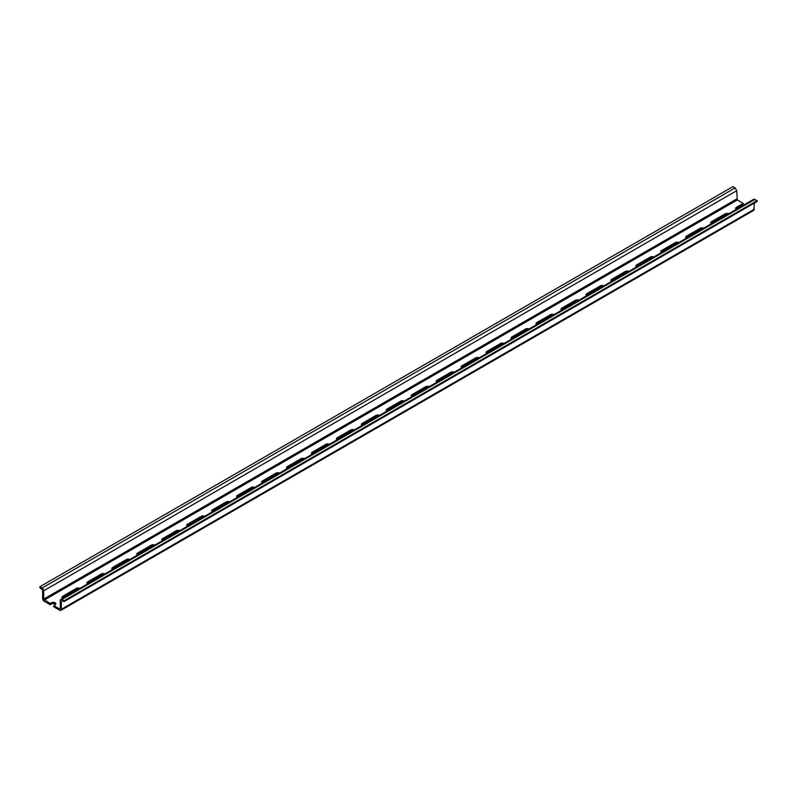 <?xml version="1.0" encoding="UTF-8"?>
<svg xmlns="http://www.w3.org/2000/svg" width="797" height="797" viewBox="0 0 797 797"><rect width="100%" height="100%" fill="white"/><g stroke="black" fill="none" stroke-linecap="round" stroke-linejoin="round"><path stroke-width="1.2" d="M78.495 589.142A2.55 1.474 0 0 0 76.442 589.561L62.724 597.491A2.55 1.474 0 0 0 62.196 597.929M79.939 588.306A2.55 1.474 0 0 0 76.442 588.365L62.724 596.286A2.55 1.474 0 0 0 61.977 597.322A2.55 1.474 0 0 0 62.614 598.308M743.222 203.404L736.358 207.369L736.358 208.565L743.222 204.6L743.222 203.404L737.255 199.957L736.707 190.682L735.113 187.923L732.891 186.637L39.85 586.761L39.85 587.558L42.62 590.208L42.62 598.527A2.252 1.305 -120 0 0 44.214 601.287L50.181 604.724L50.181 603.528L51.496 602.771A2.55 1.474 0 0 1 54.266 602.452A2.55 1.474 0 0 1 55.84 603.807A2.55 1.474 0 0 1 55.093 604.853L53.778 605.61L53.778 606.806L59.745 610.253A2.252 1.305 -120 0 0 60.871 610.363A2.252 1.305 -120 0 0 61.339 609.326L61.339 601.008L61.887 600.689L61.339 601.008M736.358 208.565A2.55 1.474 0 0 0 735.83 209.003M736.358 207.369A2.55 1.474 0 0 0 735.611 208.406A2.55 1.474 0 0 0 736.259 209.382M61.887 600.689L64.109 601.566L757.15 201.442L757.15 200.645L753.803 199.25L60.761 599.374A2.252 1.305 -120 0 0 60.293 600.41L60.293 608.729L59.745 609.047L60.293 608.729M60.871 610.363L753.912 210.239L754.38 203.046M727.183 214.622A2.55 1.474 0 0 0 725.131 215.051L725.131 213.845A2.55 1.474 0 0 1 728.627 213.785M725.131 213.845L711.412 221.765L711.412 222.971L725.131 215.051M711.412 222.971A2.55 1.474 0 0 0 710.884 223.409M711.412 221.765A2.55 1.474 0 0 0 710.665 222.811A2.55 1.474 0 0 0 711.303 223.788M702.227 229.028A2.55 1.474 0 0 0 700.184 229.456L700.184 228.251A2.55 1.474 0 0 1 703.681 228.191M700.184 228.251L686.456 236.171L686.456 237.376L700.184 229.456M686.456 237.376A2.55 1.474 0 0 0 685.938 237.815M686.456 236.171A2.55 1.474 0 0 0 685.709 237.217A2.55 1.474 0 0 0 686.356 238.193M677.281 243.434A2.55 1.474 0 0 0 675.228 243.852L675.228 242.657A2.55 1.474 0 0 1 678.725 242.597M675.228 242.657L661.51 250.577L661.51 251.782L675.228 243.852M661.51 251.782A2.55 1.474 0 0 0 660.982 252.221M661.51 250.577A2.55 1.474 0 0 0 660.763 251.623A2.55 1.474 0 0 0 661.41 252.599M652.335 257.839A2.55 1.474 0 0 0 650.282 258.258L650.282 257.062A2.55 1.474 0 0 1 653.779 257.003M650.282 257.062L636.564 264.983L636.564 266.178L650.282 258.258M636.564 266.178A2.55 1.474 0 0 0 636.036 266.626M636.564 264.983A2.55 1.474 0 0 0 635.817 266.019A2.55 1.474 0 0 0 636.454 267.005M627.378 272.245A2.55 1.474 0 0 0 625.336 272.664L625.336 271.468A2.55 1.474 0 0 1 628.823 271.408M625.336 271.468L611.608 279.388L611.608 280.584L625.336 272.664M611.608 280.584A2.55 1.474 0 0 0 611.09 281.032M611.608 279.388A2.55 1.474 0 0 0 610.861 280.424A2.55 1.474 0 0 0 611.508 281.401M602.432 286.641A2.55 1.474 0 0 0 600.38 287.069L600.38 285.874A2.55 1.474 0 0 1 603.877 285.814M600.38 285.874L586.662 293.794L586.662 294.99L600.38 287.069M586.662 294.99A2.55 1.474 0 0 0 586.134 295.428M586.662 293.794A2.55 1.474 0 0 0 585.915 294.83A2.55 1.474 0 0 0 586.562 295.807M577.486 301.047A2.55 1.474 0 0 0 575.434 301.475L575.434 300.27A2.55 1.474 0 0 1 578.931 300.21M575.434 300.27L561.716 308.2L561.716 309.395L575.434 301.475M561.716 309.395A2.55 1.474 0 0 0 561.188 309.834M561.716 308.2A2.55 1.474 0 0 0 560.968 309.236A2.55 1.474 0 0 0 561.606 310.212M552.53 315.453A2.55 1.474 0 0 0 550.488 315.881L550.488 314.676A2.55 1.474 0 0 1 553.975 314.616M550.488 314.676L536.76 322.596L536.76 323.801L550.488 315.881M536.76 323.801A2.55 1.474 0 0 0 536.242 324.24M536.76 322.596A2.55 1.474 0 0 0 536.012 323.642A2.55 1.474 0 0 0 536.66 324.618M527.584 329.858A2.55 1.474 0 0 0 525.532 330.287L525.532 329.081A2.55 1.474 0 0 1 529.029 329.022M525.532 329.081L511.813 337.001L511.813 338.207L525.532 330.287M511.813 338.207A2.55 1.474 0 0 0 511.285 338.645M511.813 337.001A2.55 1.474 0 0 0 511.066 338.048A2.55 1.474 0 0 0 511.714 339.024M502.628 344.264A2.55 1.474 0 0 0 500.586 344.683L500.586 343.487A2.55 1.474 0 0 1 504.083 343.427M500.586 343.487L486.867 351.407L486.867 352.613L500.586 344.683M486.867 352.613A2.55 1.474 0 0 0 486.339 353.051M486.867 351.407A2.55 1.474 0 0 0 486.12 352.453A2.55 1.474 0 0 0 486.758 353.43M477.682 358.67A2.55 1.474 0 0 0 475.64 359.088L475.64 357.893A2.55 1.474 0 0 1 479.127 357.833M475.64 357.893L461.911 365.813L461.911 367.018L475.64 359.088M461.911 367.018A2.55 1.474 0 0 0 461.393 367.457M461.911 365.813A2.55 1.474 0 0 0 461.164 366.859A2.55 1.474 0 0 0 461.812 367.835M452.736 373.076A2.55 1.474 0 0 0 450.684 373.494L450.684 372.299A2.55 1.474 0 0 1 454.18 372.239M450.684 372.299L436.965 380.219L436.965 381.414L450.684 373.494M436.965 381.414A2.55 1.474 0 0 0 436.437 381.863M436.965 380.219A2.55 1.474 0 0 0 436.218 381.255A2.55 1.474 0 0 0 436.866 382.241M427.78 387.481A2.55 1.474 0 0 0 425.737 387.9L425.737 386.704A2.55 1.474 0 0 1 429.234 386.645M425.737 386.704L412.019 394.625L412.019 395.82L425.737 387.9M412.019 395.82A2.55 1.474 0 0 0 411.491 396.268M412.019 394.625A2.55 1.474 0 0 0 411.272 395.661A2.55 1.474 0 0 0 411.91 396.637M402.834 401.877A2.55 1.474 0 0 0 400.791 402.306L400.791 401.1A2.55 1.474 0 0 1 404.278 401.05M400.791 401.1L387.063 409.03L387.063 410.226L400.791 402.306M387.063 410.226A2.55 1.474 0 0 0 386.545 410.664M387.063 409.03A2.55 1.474 0 0 0 386.316 410.066A2.55 1.474 0 0 0 386.963 411.043M377.888 416.283A2.55 1.474 0 0 0 375.835 416.711L375.835 415.506A2.55 1.474 0 0 1 379.332 415.446M375.835 415.506L362.117 423.436L362.117 424.632L375.835 416.711M362.117 424.632A2.55 1.474 0 0 0 361.589 425.07M362.117 423.436A2.55 1.474 0 0 0 361.37 424.472A2.55 1.474 0 0 0 362.017 425.449M352.932 430.689A2.55 1.474 0 0 0 350.889 431.117L350.889 429.912A2.55 1.474 0 0 1 354.386 429.852M350.889 429.912L337.161 437.832L337.161 439.037L350.889 431.117M337.161 439.037A2.55 1.474 0 0 0 336.643 439.476M337.161 437.832A2.55 1.474 0 0 0 336.424 438.878A2.55 1.474 0 0 0 337.061 439.854M327.985 445.095A2.55 1.474 0 0 0 325.943 445.523L325.943 444.318A2.55 1.474 0 0 1 329.43 444.258M325.943 444.318L312.215 452.238L312.215 453.443L325.943 445.523M312.215 453.443A2.55 1.474 0 0 0 311.687 453.882M312.215 452.238A2.55 1.474 0 0 0 311.468 453.284A2.55 1.474 0 0 0 312.115 454.26M303.039 459.5A2.55 1.474 0 0 0 300.987 459.919L300.987 458.723A2.55 1.474 0 0 1 304.484 458.664M300.987 458.723L287.269 466.643L287.269 467.849L300.987 459.919M287.269 467.849A2.55 1.474 0 0 0 286.741 468.287M287.269 466.643A2.55 1.474 0 0 0 286.522 467.69A2.55 1.474 0 0 0 287.159 468.666M278.083 473.906A2.55 1.474 0 0 0 276.041 474.325L276.041 473.129A2.55 1.474 0 0 1 279.538 473.069M276.041 473.129L262.313 481.049L262.313 482.255L276.041 474.325M262.313 482.255A2.55 1.474 0 0 0 261.795 482.693M262.313 481.049A2.55 1.474 0 0 0 261.575 482.095A2.55 1.474 0 0 0 262.213 483.072M253.137 488.312A2.55 1.474 0 0 0 251.085 488.73L251.085 487.535A2.55 1.474 0 0 1 254.582 487.475M251.085 487.535L237.367 495.455L237.367 496.651L251.085 488.73M237.367 496.651A2.55 1.474 0 0 0 236.839 497.099M237.367 495.455A2.55 1.474 0 0 0 236.619 496.491A2.55 1.474 0 0 0 237.267 497.467M228.191 502.718A2.55 1.474 0 0 0 226.139 503.136L226.139 501.941A2.55 1.474 0 0 1 229.636 501.881M226.139 501.941L212.42 509.861L212.42 511.056L226.139 503.136M212.42 511.056A2.55 1.474 0 0 0 211.892 511.495M212.42 509.861A2.55 1.474 0 0 0 211.673 510.897A2.55 1.474 0 0 0 212.311 511.873M203.235 517.114A2.55 1.474 0 0 0 201.193 517.542L201.193 516.336A2.55 1.474 0 0 1 204.69 516.287M201.193 516.336L187.464 524.267L187.464 525.462L201.193 517.542M187.464 525.462A2.55 1.474 0 0 0 186.946 525.9M187.464 524.267A2.55 1.474 0 0 0 186.717 525.303A2.55 1.474 0 0 0 187.365 526.279M178.289 531.519A2.55 1.474 0 0 0 176.237 531.948L176.237 530.742A2.55 1.474 0 0 1 179.733 530.682M176.237 530.742L162.518 538.672L162.518 539.868L176.237 531.948M162.518 539.868A2.55 1.474 0 0 0 161.99 540.306M162.518 538.672A2.55 1.474 0 0 0 161.771 539.708A2.55 1.474 0 0 0 162.419 540.685M153.343 545.925A2.55 1.474 0 0 0 151.291 546.353L151.291 545.148A2.55 1.474 0 0 1 154.787 545.088M151.291 545.148L137.572 553.068L137.572 554.274L151.291 546.353M137.572 554.274A2.55 1.474 0 0 0 137.044 554.712M137.572 553.068A2.55 1.474 0 0 0 136.825 554.114A2.55 1.474 0 0 0 137.463 555.091M128.387 560.331A2.55 1.474 0 0 0 126.344 560.759L126.344 559.554A2.55 1.474 0 0 1 129.841 559.494M126.344 559.554L112.616 567.474L112.616 568.679L126.344 560.759M112.616 568.679A2.55 1.474 0 0 0 112.098 569.118M112.616 567.474A2.55 1.474 0 0 0 111.869 568.52A2.55 1.474 0 0 0 112.516 569.496M103.441 574.737A2.55 1.474 0 0 0 101.388 575.155L101.388 573.96A2.55 1.474 0 0 1 104.885 573.9M101.388 573.96L87.67 581.88L87.67 583.085L101.388 575.155M87.67 583.085A2.55 1.474 0 0 0 87.142 583.524M87.67 581.88A2.55 1.474 0 0 0 86.923 582.926A2.55 1.474 0 0 0 87.57 583.902M736.707 199.001L43.666 599.125L50.181 603.528M43.666 599.125L43.666 590.806A2.252 1.305 -120 0 0 42.072 588.047L39.85 586.761M757.15 200.645L64.109 600.769L64.109 601.566M754.928 199.36L61.887 599.483L64.109 600.769M61.887 599.483A2.252 1.305 -120 0 0 60.761 599.374M55.621 604.405A2.55 1.474 0 0 0 51.496 603.967L50.181 604.724M53.778 605.61L59.745 609.047M76.442 589.561L76.442 588.365M754.38 209.203L61.339 609.326M737.255 199.957L44.214 600.091M736.707 190.682L43.666 590.806M735.113 187.923L42.072 588.047M51.496 603.967L51.496 602.771M62.724 597.491L62.724 596.286"/></g></svg>
